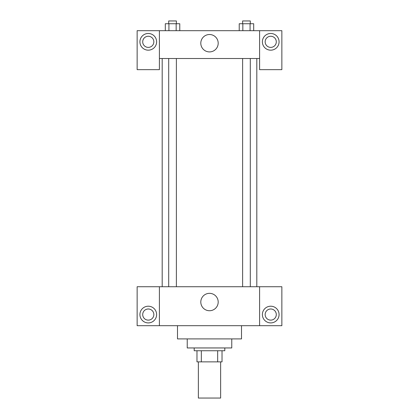 <?xml version="1.0" encoding="UTF-8"?>
<svg xmlns="http://www.w3.org/2000/svg" width="419" height="419" viewBox="0 0 419 419"><rect width="100%" height="100%" fill="white"/><g stroke="black" fill="none" stroke-linecap="round" stroke-linejoin="round"><path stroke-width="0.63" d="M198.37 361.869L198.37 398.05L220.63 398.05L220.63 361.869M217.665 350.74L217.665 361.869L196.977 361.869L196.977 350.74M217.665 361.869L222.023 361.869L222.023 350.74L222.023 361.869M224.809 347.953L224.809 350.74L194.191 350.74L194.191 347.953M201.335 350.74L201.335 361.869M231.765 338.908L231.765 347.953L187.235 347.953L187.235 338.908M241.506 325.694L241.506 338.908L177.494 338.908L177.494 325.694M259.597 286.727L259.597 325.694L281.856 325.694L281.856 286.727L159.403 286.727L159.403 325.694L137.144 325.694L137.144 286.727L159.403 286.727M259.597 325.694L159.403 325.694M200.801 302.036A8.699 8.699 0 0 1 213.847 294.505A8.699 8.699 0 0 1 213.847 309.568A8.699 8.699 0 0 1 200.801 302.036M270.726 322.908A8.349 8.349 0 0 1 263.499 310.385A8.349 8.349 0 0 1 277.959 310.385A8.349 8.349 0 0 1 270.726 322.908M148.274 322.908A8.349 8.349 0 0 1 141.041 310.385A8.349 8.349 0 0 1 155.501 310.385A8.349 8.349 0 0 1 148.274 322.908M265.159 314.559A5.567 5.567 0 0 1 270.726 308.992A5.567 5.567 0 0 1 276.294 314.559A5.567 5.567 0 0 1 270.726 320.126A5.567 5.567 0 0 1 265.159 314.559M142.706 314.559A5.567 5.567 0 0 1 148.274 308.992A5.567 5.567 0 0 1 153.841 314.559A5.567 5.567 0 0 1 148.274 320.126A5.567 5.567 0 0 1 142.706 314.559M256.81 58.519L256.81 286.727M242.617 286.727L242.617 58.519M176.383 58.519L176.383 286.727M259.597 58.519L259.597 69.654L281.856 69.654L281.856 30.692L259.597 30.692L259.597 58.519L159.403 58.519L159.403 69.654L137.144 69.654L137.144 30.692L159.403 30.692L159.403 58.519M153.841 41.821A5.567 5.567 0 0 1 148.274 47.389A5.567 5.567 0 0 1 142.706 41.821A5.567 5.567 0 0 1 148.274 36.259A5.567 5.567 0 0 1 153.841 41.821M148.274 50.17A8.349 8.349 0 0 1 141.041 37.647A8.349 8.349 0 0 1 155.501 37.647A8.349 8.349 0 0 1 148.274 50.17M276.294 41.821A5.567 5.567 0 0 1 267.945 46.645A5.567 5.567 0 0 1 267.945 37.003A5.567 5.567 0 0 1 276.294 41.821M270.726 50.17A8.349 8.349 0 0 1 263.499 37.647A8.349 8.349 0 0 1 277.959 37.647A8.349 8.349 0 0 1 270.726 50.17M259.597 30.692L159.403 30.692M200.801 43.215A8.699 8.699 0 0 1 213.847 35.683A8.699 8.699 0 0 1 213.847 50.746A8.699 8.699 0 0 1 200.801 43.215M253.689 30.692L253.689 23.731L239.228 23.731L239.228 30.692M250.075 23.731L250.075 30.692M242.842 23.731L242.842 30.692M242.617 23.731L242.617 20.95L250.3 20.95L250.3 23.731M179.772 30.692L179.772 23.731L165.311 23.731L165.311 30.692M176.158 23.731L176.158 30.692M168.925 23.731L168.925 30.692M168.7 23.731L168.7 20.95L176.383 20.95L176.383 23.731M162.19 58.519L162.19 286.727M250.3 286.727L250.3 58.519M168.7 58.519L168.7 286.727"/></g></svg>
